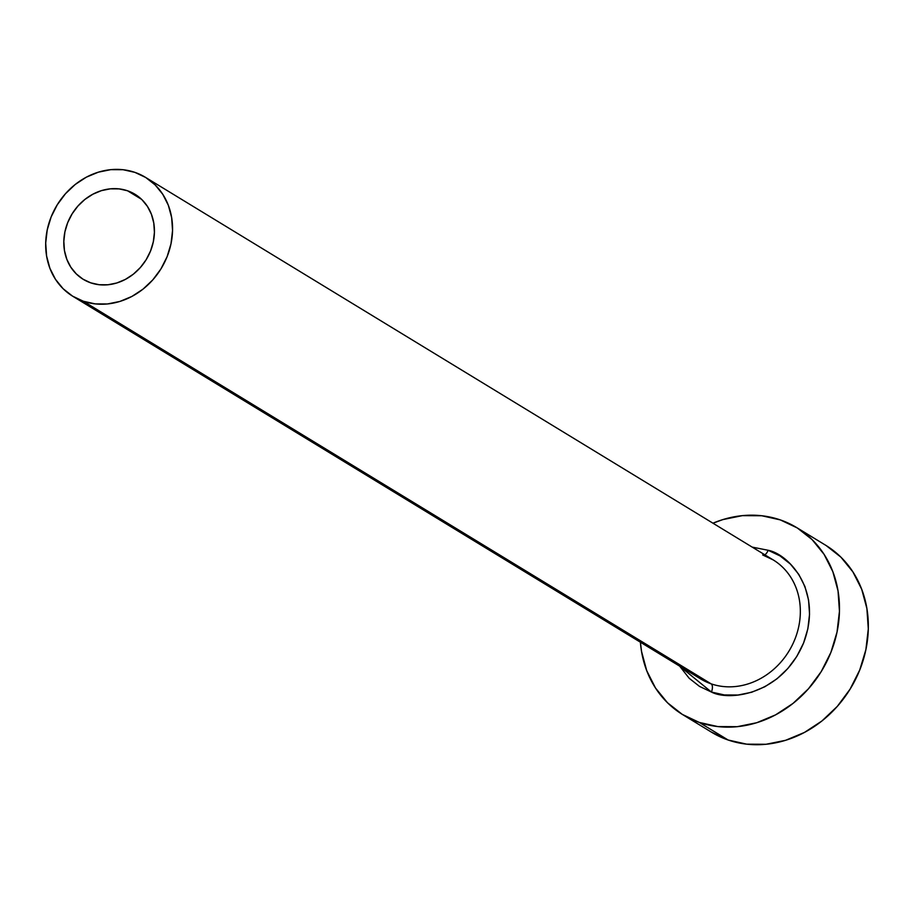 <?xml version="1.0" encoding="UTF-8"?>
<svg xmlns="http://www.w3.org/2000/svg" width="914" height="914" viewBox="0 0 914 914"><rect width="100%" height="100%" fill="white"/><g stroke="black" fill="none" stroke-linecap="round" stroke-linejoin="round"><path stroke-width="1.37" d="M90.715 282.837A49.779 43.541 121.4 0 1 83.22 279.318A49.779 43.541 121.4 0 1 69.647 218.286A49.779 43.541 121.4 0 1 127.537 190.775L141.59 199.343L127.537 190.775L135.261 194.431L141.978 199.72L147.44 206.427L151.427 214.31L153.78 223.05L154.42 232.327L153.323 241.764L150.536 251.019L146.149 259.725L140.333 267.551L133.33 274.2L125.389 279.398L116.821 282.974L107.966 284.768L99.146 284.722L90.715 282.837L82.991 279.181L76.273 273.892L70.812 267.185L66.825 259.302L64.46 250.562L63.82 241.296L64.917 231.848L67.716 222.593L72.103 213.887L77.907 206.061L84.922 199.412L92.862 194.214L101.42 190.638L110.286 188.844L119.106 188.89L127.537 190.775A49.779 43.541 121.4 0 1 135.032 194.294A49.779 43.541 121.4 0 1 148.594 255.326A49.779 43.541 121.4 0 1 90.715 282.837M696.411 676.074A69.693 60.964 -58.6 0 0 711.126 683.843A6.969 3.313 -71.1 0 1 711.435 692.047L679.65 666.135L689.179 678.279L699.53 686.414L711.435 692.047A6.969 3.313 108.9 0 0 711.126 683.843A69.693 60.964 -58.6 0 0 792.164 645.33A69.693 60.964 -58.6 0 0 773.164 559.894L145.395 177.293A69.693 60.964 121.4 0 1 164.383 262.729A69.693 60.964 121.4 0 1 83.345 301.243L711.126 683.843L83.345 301.243A69.693 60.964 121.4 0 1 72.857 296.319A69.693 60.964 121.4 0 1 53.857 210.883A69.693 60.964 121.4 0 1 134.895 172.369A69.693 60.964 121.4 0 1 145.395 177.293M763.019 555.118A6.969 3.313 108.9 0 0 768.137 550.274L752.199 547.109L768.137 550.274A6.969 3.313 -71.1 0 1 763.304 555.186M682.781 714.691L711.64 732.274A109.52 95.787 -58.6 0 0 728.127 740.009A109.52 95.787 -58.6 0 0 855.481 679.49A109.52 95.787 -58.6 0 0 825.628 545.224L796.779 527.641A109.52 95.787 121.4 0 1 826.622 661.907A109.52 95.787 121.4 0 1 699.279 722.426L728.127 740.009L699.279 722.426A109.52 95.787 121.4 0 1 682.781 714.691A109.52 95.787 121.4 0 1 640.406 642.222L641.537 651.419L646.724 670.659L655.487 687.991L667.494 702.752L682.278 714.382L699.279 722.426L717.833 726.584L737.221 726.687L756.712 722.734L775.563 714.874L793.021 703.414L808.444 688.802L821.229 671.584L830.883 652.425L837.03 632.077L839.452 611.295L838.035 590.901L832.837 571.673L824.074 554.341L812.066 539.568L797.282 527.949L780.282 519.895A109.52 95.787 121.4 0 1 796.779 527.641M712.954 523.196A109.52 95.787 121.4 0 1 780.282 519.895L761.728 515.747L742.339 515.645L722.848 519.598L712.954 523.196M768.137 550.274L780.03 555.906L790.381 564.052L798.779 574.38L804.926 586.514L808.559 599.984L809.541 614.254L807.862 628.798L803.555 643.045L796.791 656.458L787.845 668.511L777.049 678.748L764.824 686.757L751.639 692.264L737.986 695.028L724.414 694.96L711.435 692.047C728.938 701.301 781.699 695.223 803.555 643.045C823.663 590.284 787.925 553.827 768.137 550.274M711.138 731.965L728.127 740.009L746.681 744.167L766.081 744.27L785.572 740.317L804.411 732.457L821.88 721.009L837.304 706.385L850.077 689.167L859.731 670.019L865.889 649.66L868.3 628.878L866.883 608.484L861.696 589.256L852.922 571.924L840.914 557.163L826.13 545.532M72.857 296.319L700.627 678.919A69.693 60.964 -58.6 0 0 711.126 683.843A69.693 60.964 -58.6 0 0 790.816 647.9A69.693 60.964 -58.6 0 0 777.38 562.738A69.693 60.964 -58.6 0 0 762.664 554.958M134.895 172.369L123.093 169.718L110.754 169.661L98.346 172.175L86.35 177.167L75.245 184.457L65.431 193.768L57.296 204.725L51.15 216.904L47.231 229.86L45.7 243.09L46.603 256.069L49.904 268.305L55.48 279.33L63.123 288.733L72.537 296.125L83.345 301.243L95.159 303.894L107.498 303.962L119.905 301.437L131.89 296.444L143.007 289.155L152.821 279.855L160.955 268.899L167.102 256.708L171.009 243.752L172.552 230.534L171.649 217.555L168.347 205.307L162.761 194.282L155.117 184.891L145.714 177.487L134.895 172.369M773.164 559.894L762.984 555.106"/></g></svg>
